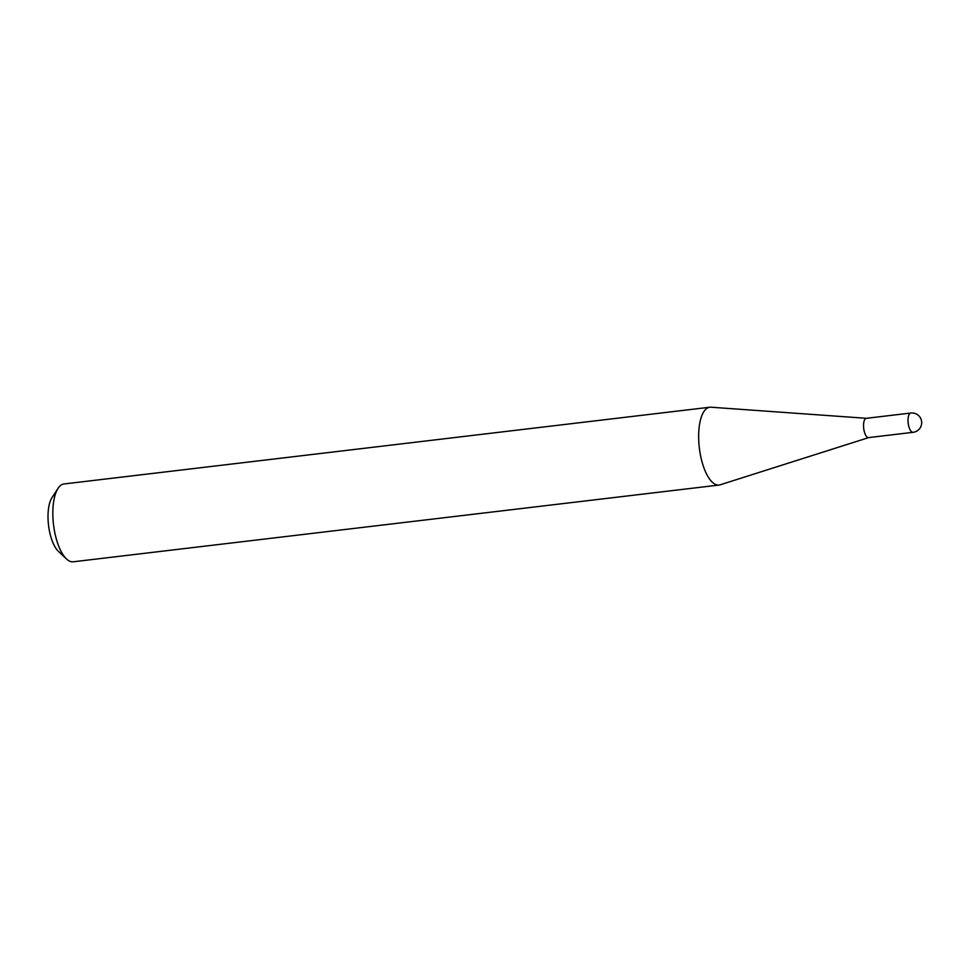 <?xml version="1.0" encoding="UTF-8"?>
<svg xmlns="http://www.w3.org/2000/svg" width="969" height="969" viewBox="0 0 969 969"><rect width="100%" height="100%" fill="white"/><g stroke="black" fill="none" stroke-linecap="round" stroke-linejoin="round"><path stroke-width="1.45" d="M868.212 437.6A9.702 3.767 83.2 0 0 868.587 437.6L913.064 432.319A9.702 3.767 -96.8 0 1 912.701 432.319A9.702 3.767 -96.8 0 1 908.098 422.181A9.702 3.767 -96.8 0 1 910.775 413.036L866.298 418.329A9.702 3.767 83.2 0 0 863.658 427.935A9.702 3.767 83.2 0 0 868.212 437.6M711.294 407.246A39.184 15.189 83.2 0 0 710.931 407.21A39.184 15.189 83.2 0 0 709.805 407.234A39.184 15.189 83.2 0 0 699.134 446.031A39.184 15.189 83.2 0 0 717.557 485.045A39.184 15.189 83.2 0 0 719.046 485.057A39.184 15.189 83.2 0 0 720.149 484.815L868.721 437.588M709.805 407.234L63.978 483.967A39.184 15.189 83.2 0 0 58.079 488.328A39.184 15.189 83.2 0 0 53.525 524.677A39.184 15.189 83.2 0 0 66.461 558.931A39.184 15.189 83.2 0 0 71.73 561.778A39.184 15.189 83.2 0 0 73.232 561.79L719.046 485.057M66.461 558.931L58.37 551.3A29.773 11.543 -96.8 0 1 48.535 525.259A29.773 11.543 -96.8 0 1 51.999 497.642L58.079 488.328M913.064 432.319A9.702 9.702 0 0 0 913.173 413.048A9.702 9.702 0 0 0 910.775 413.036M866.431 418.305L710.931 407.21"/></g></svg>
